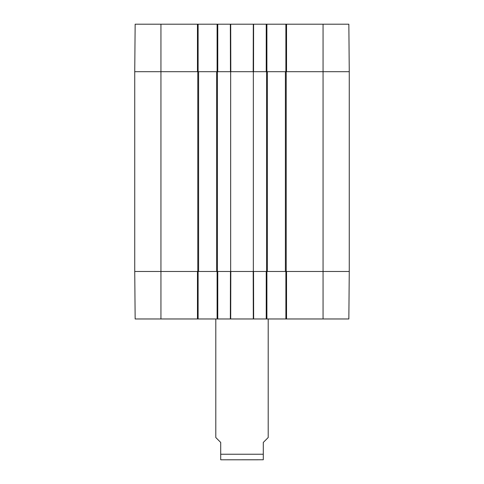 <?xml version="1.0" encoding="UTF-8"?>
<svg xmlns="http://www.w3.org/2000/svg" width="484" height="484" viewBox="0 0 484 484"><rect width="100%" height="100%" fill="white"/><g stroke="black" fill="none" stroke-linecap="round" stroke-linejoin="round"><path stroke-width="0.73" d="M323.058 24.2L323.058 71.692L349.26 71.692L348.849 24.2L286.54 24.2L286.54 71.692L323.058 71.692L323.058 271.476L349.26 271.476L286.54 271.476L286.54 318.968L348.849 318.968L349.26 271.476L349.26 71.692L285.397 71.692L285.397 271.476L323.058 271.476L323.058 318.968M285.397 271.476L267.38 271.476L267.38 71.692L253.344 71.692L253.344 271.476L267.38 271.476M253.344 271.476L230.656 271.476L230.656 71.692L216.62 71.692L216.62 271.476L230.656 271.476M216.62 271.476L198.603 271.476L198.603 71.692L134.74 71.692L134.74 271.476L198.603 271.476M198.603 71.692L216.62 71.692M230.656 71.692L253.344 71.692M267.38 71.692L285.397 71.692M258.008 459.8L225.992 459.8M215.797 318.968L215.797 437.53L220.71 442.443L220.71 459.764L221.363 459.8L263.29 459.764L263.29 442.443L268.203 437.53L268.203 318.968M285.887 271.476L285.887 318.968L286.54 318.968M285.887 318.968L266.89 318.968L266.89 271.476M217.11 271.476L217.11 318.968L266.89 318.968M217.11 318.968L198.113 318.968L198.113 271.476M197.46 318.968L197.46 271.476L134.74 271.476L135.151 318.968L198.113 318.968M266.236 318.968L266.236 271.476L253.531 271.476L253.652 318.968L253.307 318.968L253.186 271.476L230.814 271.476L230.693 318.968L230.348 318.968L230.469 271.476L217.764 271.476L217.764 318.968M266.89 71.692L266.89 24.2L217.11 24.2L217.11 71.692M266.89 24.2L285.887 24.2L285.887 71.692M286.54 24.2L285.887 24.2M160.942 24.2L135.151 24.2L134.74 71.692L197.46 71.692L197.46 24.2L160.942 24.2L160.942 318.968M198.113 71.692L198.113 24.2L197.46 24.2M198.113 24.2L217.11 24.2M253.598 24.2L253.531 71.692L266.236 71.692L266.236 24.2M217.764 24.2L217.764 71.692L230.469 71.692L230.348 24.2M230.693 24.2L230.814 71.692L253.186 71.692L253.307 24.2M217.437 271.476L217.437 71.692M197.787 71.692L197.787 271.476M266.563 71.692L266.563 271.476M286.213 271.476L286.213 71.692M220.71 454.234L263.29 454.234"/></g></svg>
